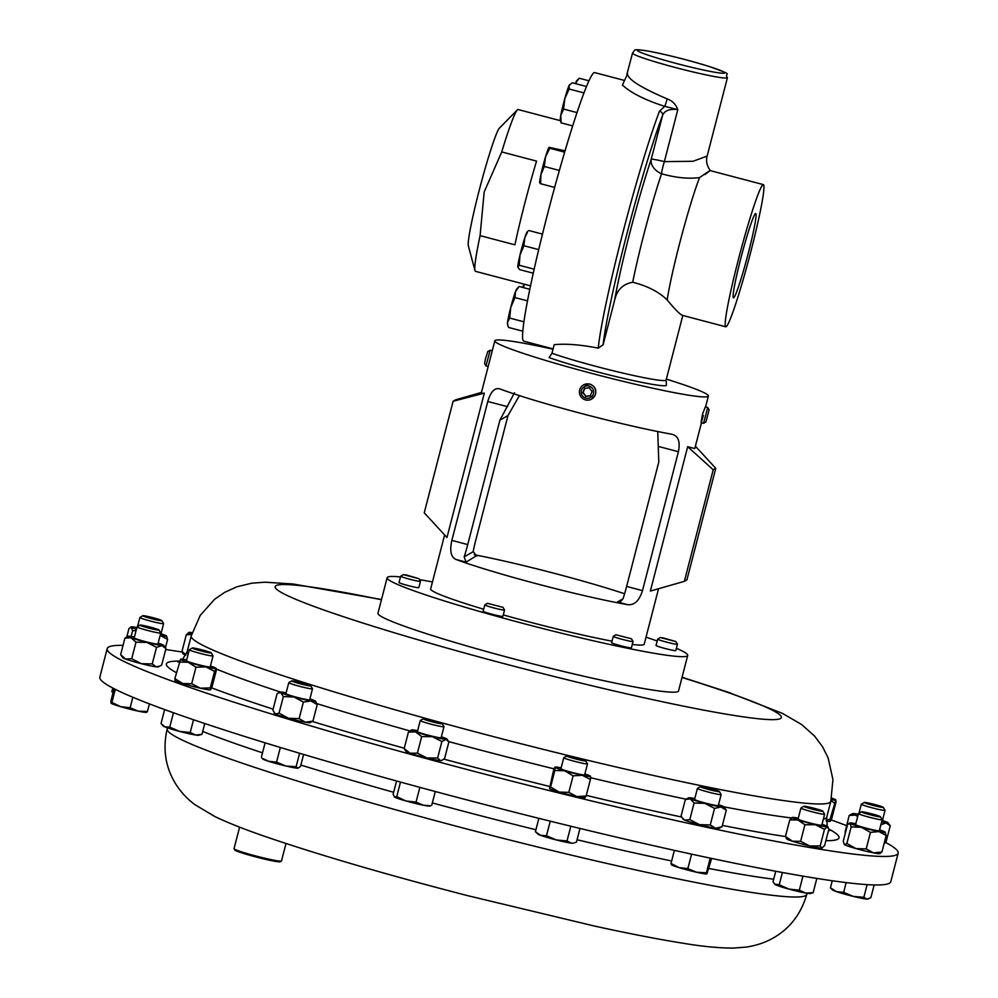 <?xml version="1.0" encoding="UTF-8"?>
<svg xmlns="http://www.w3.org/2000/svg" width="998" height="998" viewBox="0 0 998 998"><rect width="100%" height="100%" fill="white"/><g stroke="black" fill="none" stroke-linecap="round" stroke-linejoin="round"><path stroke-width="1.5" d="M740.978 257.746A43.625 2.969 -75.2 0 1 755.686 213.522A43.625 2.969 -75.2 0 1 748.176 253.667A43.625 2.969 -75.2 0 1 733.455 297.891A43.625 2.969 -75.2 0 1 740.978 257.746M281.411 861.049L280.226 861.748A23.528 1.559 -165.5 0 1 276.209 861.499A23.528 1.559 -165.5 0 1 251.222 855.685A23.528 1.559 -165.5 0 1 234.767 849.984L234.056 848.799A24.513 1.622 14.5 0 0 251.209 854.737A24.513 1.622 14.5 0 0 277.232 860.787A24.513 1.622 14.5 0 0 281.411 861.049A24.513 1.622 14.5 0 0 281.498 860.95L286.002 843.51M239.607 827.142L234.031 848.687A24.513 1.622 14.5 0 0 234.056 848.799M560.477 120.696L518.124 109.543A83.657 5.689 104.8 0 0 517.326 109.93L499.362 128.193A61.277 4.167 104.8 0 0 479.29 190.019A61.277 4.167 104.8 0 0 468.361 245.87L474.998 270.595A83.657 5.689 104.8 0 0 475.497 271.331L530.587 285.852M517.326 109.93A83.657 5.689 104.8 0 0 501.732 151.933L536.55 161.115A83.657 5.689 104.8 0 0 524.736 203.53A83.657 5.689 104.8 0 0 514.906 244.809L480.088 235.64A83.657 5.689 104.8 0 0 474.998 270.595M480.088 235.64L484.167 192.015L501.732 151.933M624.474 80.439L594.571 72.567A138.884 9.444 104.8 0 0 547.727 213.372A138.884 9.444 104.8 0 0 523.813 341.179L553.092 348.888M667.175 299.936A73.528 5.002 -75.2 0 1 679.576 243.624A73.528 5.002 -75.2 0 1 699.61 177.569C688.445 179.029 675.758 177.769 661.549 173.777A81.275 5.526 104.8 0 0 643.785 234.73A81.275 5.526 104.8 0 0 632.72 282.234C647.44 285.964 658.93 291.865 667.175 299.936C675.671 310.178 680.848 315.293 682.694 315.281M632.72 282.234C622.952 283.968 616.926 289.981 614.618 300.261A97.255 6.612 -75.2 0 1 629.988 232.185A97.255 6.612 -75.2 0 1 651.232 159.256L662.572 115.431A3.917 3.331 -159 0 0 659.503 111.177L664.743 106.349C645.12 100.087 631.01 92.976 622.415 85.03L627.368 74.426M551.969 353.267A65.357 4.316 14.5 0 0 620.07 372.429A65.357 4.316 14.5 0 0 665.878 380.313A65.357 4.316 14.5 0 0 666.103 380.063L666.427 384.979A66.991 4.429 14.5 0 1 622.64 378.18A66.991 4.429 14.5 0 1 549.112 357.608L551.969 353.267L554.177 344.697C565.741 343.512 580.424 344.659 598.214 348.14L603.116 344.772L614.618 300.261M627.455 73.116C626.794 78.705 640.017 87.288 667.151 98.877C672.315 100.786 675.871 104.366 677.817 109.605L664.369 161.626A16.342 1.085 -165.5 0 0 651.232 159.256A16.342 11.652 18.7 0 0 661.549 173.777A16.342 3.044 107.1 0 1 664.369 161.626L692.986 161.289L707.145 156.1C705.811 161.202 706.921 166.067 710.464 170.683L763.308 184.605A73.528 5.002 -75.2 0 1 750.646 252.269A73.528 5.002 -75.2 0 1 725.845 326.808A73.528 5.002 -75.2 0 1 738.508 259.143A73.528 5.002 -75.2 0 1 763.308 184.605M666.34 379.115A110.291 7.298 -165.5 0 1 708.38 396.044A110.291 7.298 -165.5 0 1 592.5 373.589A110.291 7.298 -165.5 0 1 494.821 340.817L481.223 393.362L484.317 393.125L453.104 401.258L424.25 512.822L446.979 537.485L484.317 393.125M488.159 366.553L485.976 365.954L490.168 350.186L487.785 351.57L485.49 358.744L484.616 363.609L485.976 365.954M584.915 388.135L583.106 392.476L585.938 396.243L590.616 395.657M583.531 384.916L589.806 384.018C594.97 386.051 596.792 389.744 595.295 395.071L591.589 399.125A8.171 8.134 -119.6 0 0 592.962 385.927A8.171 8.134 -119.6 0 0 580.05 388.833A8.171 8.134 -119.6 0 0 591.589 399.125M581.659 389.682A6.238 6.213 -119.6 0 0 584.99 397.853A6.238 6.213 -119.6 0 0 593.136 394.547A6.238 6.213 -119.6 0 0 589.806 386.363A6.238 6.213 -119.6 0 0 581.659 389.682M703.353 415.455C700.683 425.185 700.434 424.674 702.604 413.945L705.349 406.872L707.719 407.496L703.553 423.302L705.935 421.917L709.104 409.879L705.935 421.917M504.489 609.903A10.217 0.674 -165.5 0 1 504.539 609.953A10.217 0.674 -165.5 0 1 504.551 610.003A10.217 0.674 -165.5 0 1 495.133 608.269A10.217 0.674 -165.5 0 1 484.841 605A10.217 0.674 -165.5 0 1 484.779 604.888A10.217 0.674 -165.5 0 1 484.803 604.85L487.436 603.316L502.992 607.345L487.436 603.316M484.779 604.888L483.132 611.238A10.217 0.674 14.5 0 0 483.194 611.337A10.217 0.674 14.5 0 0 493.499 614.606A10.217 0.674 14.5 0 0 502.905 616.352L504.551 610.003M631.485 638.807L633.044 641.415A10.217 0.674 -165.5 0 1 633.044 641.465A10.217 0.674 -165.5 0 1 619.222 638.533A10.217 0.674 -165.5 0 1 613.271 636.35A10.217 0.674 -165.5 0 1 613.308 636.312L615.928 634.778L631.485 638.807L615.928 634.778M613.271 636.35L611.637 642.7A10.217 0.674 14.5 0 0 617.575 644.883A10.217 0.674 14.5 0 0 631.41 647.814L633.044 641.465M675.895 641.577L677.442 644.197A10.217 0.674 -165.5 0 1 677.455 644.246A10.217 0.674 -165.5 0 1 673.45 643.76A10.217 0.674 -165.5 0 1 663.034 641.14A10.217 0.674 -165.5 0 1 657.682 639.132A10.217 0.674 -165.5 0 1 657.707 639.094L660.339 637.547L663.47 637.959L675.895 641.577L660.339 637.547M657.682 639.132L656.035 645.469A10.217 0.674 14.5 0 0 661.4 647.477A10.217 0.674 14.5 0 0 671.804 650.097A10.217 0.674 14.5 0 0 675.808 650.584L677.455 644.246M418.898 578.653L420.445 581.273A10.217 0.674 -165.5 0 1 420.457 581.323A10.217 0.674 -165.5 0 1 416.44 580.836A10.217 0.674 -165.5 0 1 406.036 578.216A10.217 0.674 -165.5 0 1 400.685 576.208A10.217 0.674 -165.5 0 1 400.709 576.17L403.342 574.636L406.473 575.035L418.898 578.653L403.342 574.636M400.685 576.208L399.038 582.545A10.217 0.674 14.5 0 0 404.402 584.554A10.217 0.674 14.5 0 0 414.806 587.173A10.217 0.674 14.5 0 0 418.811 587.66L420.457 581.323M676.407 648.301A155.226 10.267 -165.5 0 1 687.709 655.437L678.528 690.953A155.226 10.267 -165.5 0 1 578.578 675.022A155.226 10.267 -165.5 0 1 413.284 629.326A155.226 10.267 -165.5 0 1 377.955 613.221L387.149 577.705A155.226 10.267 -165.5 0 1 400.485 576.944M646.018 637.186A155.226 10.267 -165.5 0 1 652.38 639.331A155.226 10.267 -165.5 0 1 657.195 640.99M687.709 655.437A155.226 10.267 -165.5 0 1 587.76 639.506A155.226 10.267 -165.5 0 1 422.478 593.81A155.226 10.267 -165.5 0 1 387.149 577.705M880.423 816.726L882.17 819.67A12.25 0.811 -165.5 0 1 882.182 819.732A12.25 0.811 -165.5 0 1 874.298 818.472A12.25 0.811 -165.5 0 1 861.249 814.867A12.25 0.811 -165.5 0 1 858.455 813.595A12.25 0.811 -165.5 0 1 858.492 813.545L861.449 811.811A9.818 0.649 -165.5 0 1 868.035 812.933A9.818 0.649 -165.5 0 1 878.203 815.753A9.818 0.649 -165.5 0 1 880.423 816.726A9.818 0.649 -165.5 0 1 874.41 815.828A9.818 0.649 -165.5 0 1 863.657 812.871A9.818 0.649 -165.5 0 1 861.449 811.811M858.455 813.595L855.61 824.598A12.25 0.811 14.5 0 0 858.392 825.87A12.25 0.811 14.5 0 0 871.441 829.475A12.25 0.811 14.5 0 0 879.338 830.735L882.182 819.732M161.851 620.619L163.597 623.575A12.25 0.811 -165.5 0 1 163.61 623.638A12.25 0.811 -165.5 0 1 155.725 622.378A12.25 0.811 -165.5 0 1 142.677 618.772A12.25 0.811 -165.5 0 1 139.882 617.5A12.25 0.811 -165.5 0 1 139.92 617.45L142.876 615.716A9.818 0.649 -165.5 0 1 149.475 616.826A9.818 0.649 -165.5 0 1 159.63 619.646A9.818 0.649 -165.5 0 1 161.851 620.619A9.818 0.649 -165.5 0 1 155.838 619.733A9.818 0.649 -165.5 0 1 145.084 616.776A9.818 0.649 -165.5 0 1 142.876 615.716M442.226 723.7L443.973 726.644A12.25 0.811 -165.5 0 1 443.985 726.706A12.25 0.811 -165.5 0 1 439.769 726.245A12.25 0.811 -165.5 0 1 427.019 723.076A12.25 0.811 -165.5 0 1 420.258 720.568A12.25 0.811 -165.5 0 1 420.295 720.519L423.252 718.785A9.818 0.649 -165.5 0 1 426.595 719.196A9.818 0.649 -165.5 0 1 436.525 721.641A9.818 0.649 -165.5 0 1 442.226 723.7A9.818 0.649 -165.5 0 1 438.858 723.375A9.818 0.649 -165.5 0 1 428.354 720.756A9.818 0.649 -165.5 0 1 423.252 718.785M420.258 720.568L417.414 731.571A12.25 0.811 14.5 0 0 424.175 734.079A12.25 0.811 14.5 0 0 436.912 737.248A12.25 0.811 14.5 0 0 441.141 737.709L443.985 726.706M822.876 811.187L824.622 814.131A12.25 0.811 -165.5 0 1 824.635 814.193A12.25 0.811 -165.5 0 1 814.48 812.397A12.25 0.811 -165.5 0 1 801.456 808.467A12.25 0.811 -165.5 0 1 800.907 808.056A12.25 0.811 -165.5 0 1 800.945 808.006L803.901 806.272A9.818 0.649 -165.5 0 1 812.31 807.831A9.818 0.649 -165.5 0 1 822.439 810.9A9.818 0.649 -165.5 0 1 822.876 811.187A9.818 0.649 -165.5 0 1 815.067 809.865A9.818 0.649 -165.5 0 1 804.313 806.634A9.818 0.649 -165.5 0 1 803.901 806.272M800.907 808.056L798.063 819.059A12.25 0.811 14.5 0 0 798.612 819.47A12.25 0.811 14.5 0 0 811.636 823.387A12.25 0.811 14.5 0 0 821.791 825.196L824.635 814.193M310.74 685.788L312.486 688.745A12.25 0.811 -165.5 0 1 312.499 688.795A12.25 0.811 -165.5 0 1 304.228 687.46A12.25 0.811 -165.5 0 1 288.771 682.669A12.25 0.811 -165.5 0 1 288.809 682.62L291.765 680.885A9.818 0.649 -165.5 0 1 298.365 681.996A9.818 0.649 -165.5 0 1 310.74 685.788A9.818 0.649 -165.5 0 1 304.116 684.765A9.818 0.649 -165.5 0 1 291.765 680.885M288.771 682.669L285.927 693.66A12.25 0.811 14.5 0 0 301.384 698.45A12.25 0.811 14.5 0 0 309.654 699.798L312.499 688.795M883.28 807.332L885.026 810.289A12.25 0.811 -165.5 0 1 885.039 810.339A12.25 0.811 -165.5 0 1 867.711 806.609A12.25 0.811 -165.5 0 1 861.311 804.213A12.25 0.811 -165.5 0 1 861.349 804.163L864.305 802.429A9.818 0.649 -165.5 0 1 878.153 805.461A9.818 0.649 -165.5 0 1 883.28 807.332A9.818 0.649 -165.5 0 1 878.914 806.808A9.818 0.649 -165.5 0 1 869.408 804.388A9.818 0.649 -165.5 0 1 864.305 802.429M881.745 821.441A12.25 0.811 14.5 0 0 882.195 821.342L885.039 810.339M585.726 760.838L587.473 763.782A12.25 0.811 -165.5 0 1 587.485 763.844A12.25 0.811 -165.5 0 1 586.15 763.869A12.25 0.811 -165.5 0 1 572.715 760.838A12.25 0.811 -165.5 0 1 563.758 757.707A12.25 0.811 -165.5 0 1 563.795 757.657L566.752 755.935A9.818 0.649 -165.5 0 1 567.787 755.948A9.818 0.649 -165.5 0 1 578.254 758.293A9.818 0.649 -165.5 0 1 585.726 760.838A9.818 0.649 -165.5 0 1 584.666 760.9A9.818 0.649 -165.5 0 1 573.588 758.393A9.818 0.649 -165.5 0 1 566.752 755.935M563.758 757.707L560.913 768.71A12.25 0.811 14.5 0 0 569.87 771.841A12.25 0.811 14.5 0 0 583.306 774.872A12.25 0.811 14.5 0 0 584.641 774.847L587.485 763.844M159.006 630.012L160.753 632.957A12.25 0.811 -165.5 0 1 160.765 633.019A12.25 0.811 -165.5 0 1 143.438 629.289A12.25 0.811 -165.5 0 1 137.038 626.881A12.25 0.811 -165.5 0 1 137.075 626.831L140.032 625.097A9.818 0.649 -165.5 0 1 153.879 628.129A9.818 0.649 -165.5 0 1 159.006 630.012A9.818 0.649 -165.5 0 1 154.64 629.489A9.818 0.649 -165.5 0 1 145.134 627.068A9.818 0.649 -165.5 0 1 140.032 625.097M137.038 626.881L134.194 637.884A12.25 0.811 14.5 0 0 140.593 640.292A12.25 0.811 14.5 0 0 157.921 644.022L160.765 633.019M719.396 791.551L721.13 794.508A12.25 0.811 -165.5 0 1 721.155 794.57A12.25 0.811 -165.5 0 1 721.105 794.608A12.25 0.811 -165.5 0 1 708.68 792.175A12.25 0.811 -165.5 0 1 697.415 788.432A12.25 0.811 -165.5 0 1 697.465 788.383L700.421 786.649A9.818 0.649 -165.5 0 1 710.065 788.52A9.818 0.649 -165.5 0 1 719.396 791.551A9.818 0.649 -165.5 0 1 719.371 791.639A9.818 0.649 -165.5 0 1 709.091 789.605A9.818 0.649 -165.5 0 1 700.421 786.649M694.62 799.386A12.25 0.811 14.5 0 0 694.571 799.435A12.25 0.811 14.5 0 0 705.836 803.178A12.25 0.811 14.5 0 0 718.261 805.611A12.25 0.811 14.5 0 0 718.298 805.561A12.25 0.811 14.5 0 0 718.286 805.511M211.289 652.892L213.036 655.848A12.25 0.811 -165.5 0 1 213.048 655.898A12.25 0.811 -165.5 0 1 200.174 653.403A12.25 0.811 -165.5 0 1 189.321 649.76A12.25 0.811 -165.5 0 1 189.358 649.723L192.315 647.989A9.818 0.649 -165.5 0 1 202.594 650.022A9.818 0.649 -165.5 0 1 211.289 652.892A9.818 0.649 -165.5 0 1 200.972 650.945A9.818 0.649 -165.5 0 1 192.315 647.989M189.321 649.76L186.464 660.763A12.25 0.811 14.5 0 0 197.317 664.406A12.25 0.811 14.5 0 0 210.204 666.901L213.048 655.898M831.134 819.894A408.494 27.008 -165.5 0 1 846.566 825.633M885.737 842.537A408.494 27.008 -165.5 0 1 898.163 853.165A408.494 27.008 -165.5 0 1 572.128 796.229A408.494 27.008 -165.5 0 1 107.21 648.613A408.494 27.008 -165.5 0 1 123.053 645.344M107.21 648.613L99.837 677.118A408.494 27.008 14.5 0 0 373.514 774.585A408.494 27.008 14.5 0 0 819.757 878.876A408.494 27.008 14.5 0 0 890.79 881.683L898.163 853.165M687.672 446.692L713.208 469.784L684.354 581.347L650.347 591.066L687.672 446.692L694.783 448.589L701.469 422.753M503.279 614.918A110.291 7.298 14.5 0 0 528.329 621.729A110.291 7.298 14.5 0 0 612.036 641.165M632.283 644.446A110.291 7.298 14.5 0 0 644.209 644.184L658.543 588.72M624.611 593.76A110.291 7.298 14.5 0 0 556.235 573.838A110.291 7.298 14.5 0 0 474.212 554.726M500.123 389.008C494.883 387.286 490.767 391.441 487.785 401.495L451.857 540.392C449.537 550.846 450.934 557.208 456.036 559.479A110.291 7.298 14.5 0 0 538.047 584.154A110.291 7.298 14.5 0 0 627.455 604.638C634.217 605.499 639.231 600.833 642.5 590.616L678.415 451.72C680.461 441.428 678.166 435.577 671.542 434.167A110.291 7.298 -165.5 0 1 582.133 413.683A110.291 7.298 -165.5 0 1 500.123 389.008L499.449 388.783M672.39 434.342L671.542 434.167M444.621 534.928L430.649 588.945A110.291 7.298 14.5 0 0 483.656 609.229M494.821 340.817A110.291 7.298 -165.5 0 1 553.004 349.213M836.623 891.676A18.363 1.21 14.5 0 0 853.34 896.404A18.363 1.21 14.5 0 0 866.95 899.098L863.856 897.302L853.34 896.404L843.647 892.349L836.623 891.676L830.411 887.833L832.519 889.942A18.363 1.21 14.5 0 0 836.623 891.676M868.322 898.936L867.848 899.073A18.363 1.21 -165.5 0 1 866.95 899.098L870.842 897.738L874.161 884.939M867.137 884.627L863.856 897.302M846.167 882.594L843.647 892.349M832.257 880.747L830.411 887.833M113.036 692.737L111.851 691.739L112.999 692.899M112.799 688.034L111.851 691.739M394.31 796.891A18.363 1.21 14.5 0 0 394.322 796.915A18.363 1.21 14.5 0 0 394.509 797.053A18.363 1.21 14.5 0 0 405.974 800.97L396.73 796.654L394.322 796.915M429.527 805.635L423.476 805.249A18.363 1.21 14.5 0 0 429.651 806.047L430.649 805.773M423.476 805.249A18.363 1.21 -165.5 0 1 405.974 800.97L416.041 802.118L423.476 805.249M394.509 797.053L393.125 794.296L396.568 780.985M400.497 782.07L396.73 796.654M419.859 787.36L416.041 802.118M435.29 791.514L431.735 805.224M774.91 884.315A18.363 1.21 14.5 0 0 774.972 884.39A18.363 1.21 14.5 0 0 775.72 884.839A18.363 1.21 14.5 0 0 788.857 889.068A18.363 1.21 14.5 0 0 805.81 893.06L799.298 890.228L788.857 889.068L779.238 884.752L774.635 884.066L773.026 881.77L775.745 871.254M810.301 893.534A18.363 1.21 -165.5 0 1 805.81 893.06L813.145 892.723L810.301 893.534M802.941 876.119L799.298 890.228M782.407 872.489L779.238 884.752M816.838 878.415L813.145 892.723M297.903 768.186A18.363 1.21 14.5 0 0 298.165 768.148A18.363 1.21 14.5 0 0 298.19 768.136L296.107 766.738L285.915 766.015A18.363 1.21 14.5 0 0 297.903 768.186L300.523 766.452L303.617 754.451M280.338 747.477L276.546 762.135L285.915 766.015A18.363 1.21 -165.5 0 1 268.549 761.274L263.173 758.705M262.062 758.255L262.836 759.004A18.363 1.21 14.5 0 0 268.549 761.274L276.546 762.135M265.106 742.824L261.376 757.257M299.6 753.265L296.107 766.738M537.822 834.054A18.363 1.21 14.5 0 0 540.542 835.301A18.363 1.21 14.5 0 0 556.335 839.942L546.48 835.75L540.542 835.301L535.415 831.683L537.822 834.054M571.305 843.123A18.363 1.21 14.5 0 0 573.151 843.185L571.305 843.123A18.363 1.21 -165.5 0 1 556.335 839.942L567.001 840.965L571.305 843.123M579.975 828.44L576.445 842.112L574.424 842.836M550.26 821.167L546.48 835.75M538.87 818.335L535.415 831.683M570.819 826.219L567.001 840.965M146.569 712.173L147.442 711.437L138.385 711.175L130.152 707.757L120.621 706.659A18.363 1.21 14.5 0 0 138.385 711.175A18.363 1.21 14.5 0 0 146.432 712.36L146.756 712.273M115.294 689.319L111.913 702.405L120.621 706.659A18.363 1.21 -165.5 0 1 111.102 703.228A18.363 1.21 -165.5 0 1 111.09 703.203L111.077 703.203M111.04 703.141L111.913 702.405L111.04 703.141L110.978 700.708L114.084 688.707M132.859 697.265L130.152 707.757M149.401 703.877L147.442 711.437M671.23 864.518L671.492 864.767A18.363 1.21 14.5 0 0 679.014 867.611A18.363 1.21 14.5 0 0 696.729 872.277L687.847 868.609L679.014 867.611L671.005 863.445L671.467 864.53M706.821 873.911L706.834 873.899A18.363 1.21 -165.5 0 1 706.821 873.911A18.363 1.21 -165.5 0 1 696.729 872.277L706.447 872.788L706.908 873.874L706.447 872.788L710.227 858.143M711.649 858.442L706.908 873.874M691.589 854.138L687.847 868.609M674.386 850.371L671.005 863.445M195.67 735.015A18.363 1.21 14.5 0 0 198.714 735.239L201.958 734.341L195.67 735.015L190.206 732.507L179.565 731.397A18.363 1.21 14.5 0 0 195.67 735.015M173.465 712.759L169.747 727.118L179.565 731.397A18.363 1.21 -165.5 0 1 164.982 726.931L161.027 723.562L164.645 709.59M162.474 725.209L163.385 726.107A18.363 1.21 14.5 0 0 164.982 726.931L169.747 727.118M193.512 719.745L190.206 732.507M204.752 723.525L201.958 734.341M165.693 649.548A408.494 27.008 -165.5 0 1 182.172 652.043M831.247 799.635A18.363 1.21 14.5 0 0 835.763 800.059L829.999 819.47L830.261 821.342A18.363 1.21 -165.5 0 1 826.257 821.005M174.937 680.411L175.074 680.624A18.363 1.21 14.5 0 0 182.659 683.518L174.85 678.578L180.613 659.167A18.363 1.21 14.5 0 0 180.613 659.167A18.363 1.21 14.5 0 0 188.16 662.248A18.363 1.21 14.5 0 0 205.887 666.914A18.363 1.21 14.5 0 0 216.055 668.498A18.363 1.21 14.5 0 0 216.092 668.336A18.363 1.21 14.5 0 0 210.428 666.028M216.092 668.336L216.317 670.369L212.038 686.911L210.541 689.793A18.363 1.21 -165.5 0 1 200.373 688.196A18.363 1.21 -165.5 0 1 182.659 683.518L191.691 683.742L195.97 667.2L188.16 662.248L179.129 662.036M694.795 798.55A18.363 1.21 14.5 0 0 691.851 798.026A18.363 1.21 14.5 0 0 688.732 797.826A18.363 1.21 14.5 0 0 690.342 798.887A18.363 1.21 14.5 0 0 704.925 803.353L694.084 803.028L689.805 819.57L699.423 824.635A18.363 1.21 14.5 0 0 715.529 828.253L710.264 824.959L714.543 808.417L704.925 803.353A18.363 1.21 14.5 0 0 721.03 806.97A18.363 1.21 14.5 0 0 724.186 806.995A18.363 1.21 14.5 0 0 722.54 806.11A18.363 1.21 14.5 0 0 718.535 804.687M710.264 824.959L699.423 824.635A18.363 1.21 -165.5 0 1 684.828 820.169A18.363 1.21 -165.5 0 1 683.181 819.283L681.085 816.015L685.364 799.473L688.732 797.826M722.003 826.793L718.647 828.452A18.363 1.21 -165.5 0 1 715.529 828.253L722.003 826.793L726.282 810.251L721.03 806.97L714.543 808.417M120.646 654.651L122.804 657.732A18.363 1.21 14.5 0 0 125.573 659.054L120.646 654.651L124.925 638.109L128.343 636.275A18.363 1.21 14.5 0 0 131.075 637.772A18.363 1.21 14.5 0 0 146.868 642.413A18.363 1.21 14.5 0 0 161.838 645.594A18.363 1.21 14.5 0 0 163.809 645.444A18.363 1.21 14.5 0 0 161.027 644.134A18.363 1.21 14.5 0 0 158.146 643.149M163.809 645.444L165.955 648.538L161.676 665.08L158.258 666.901A18.363 1.21 -165.5 0 1 156.337 666.876A18.363 1.21 -165.5 0 1 141.367 663.695A18.363 1.21 -165.5 0 1 125.573 659.054L131.711 658.717L135.99 642.176L131.075 637.772L124.925 638.109M561.138 767.836A18.363 1.21 14.5 0 0 555.063 767.1A18.363 1.21 14.5 0 0 555.013 767.262A18.363 1.21 14.5 0 0 564.594 770.78L554.863 770.468L550.584 787.01L559.092 792.063A18.363 1.21 14.5 0 0 576.856 796.579L568.823 792.375L573.101 775.833L564.594 770.78A18.363 1.21 14.5 0 0 582.358 775.296A18.363 1.21 14.5 0 0 590.542 776.294A18.363 1.21 14.5 0 0 590.529 776.269A18.363 1.21 14.5 0 0 584.865 773.974M568.823 792.375L559.092 792.063A18.363 1.21 -165.5 0 1 549.524 788.557A18.363 1.21 -165.5 0 1 549.511 788.557L553.927 768.784L555.063 767.1M585.19 797.627L584.978 797.726A18.363 1.21 -165.5 0 1 576.856 796.579L586.113 796.042L590.392 779.5L582.358 775.296L573.101 775.833M286.152 692.787A18.363 1.21 14.5 0 0 284.655 692.512A18.363 1.21 14.5 0 0 280.089 692.063L277.12 693.622L272.841 710.164L275.336 714.032A18.363 1.21 14.5 0 0 288.472 718.261L279.053 713.146L283.332 696.604L280.837 692.749A18.363 1.21 14.5 0 0 293.973 696.978A18.363 1.21 14.5 0 0 310.927 700.958A18.363 1.21 14.5 0 0 315.543 701.232A18.363 1.21 14.5 0 0 314.732 700.721A18.363 1.21 14.5 0 0 309.879 698.924M279.053 713.146L275.336 714.032A18.363 1.21 -165.5 0 1 274.537 713.52L274.101 712.896M315.543 701.232L317.227 704.576L312.948 721.117L309.991 722.689A18.363 1.21 -165.5 0 1 305.425 722.24A18.363 1.21 -165.5 0 1 288.472 718.261L299.113 718.622L303.392 702.081L293.973 696.978L283.332 696.604M798.288 818.173A18.363 1.21 14.5 0 0 792.549 817.387A18.363 1.21 14.5 0 0 792.225 817.449A18.363 1.21 14.5 0 0 797.938 819.969A18.363 1.21 14.5 0 0 815.304 824.697L804.912 824.772L800.633 841.314L809.802 845.98A18.363 1.21 14.5 0 0 821.791 848.138L820.206 845.917L824.473 829.375L815.304 824.697A18.363 1.21 14.5 0 0 827.292 826.868A18.363 1.21 14.5 0 0 827.679 826.618A18.363 1.21 14.5 0 0 822.015 824.311M820.206 845.917L809.802 845.98A18.363 1.21 -165.5 0 1 792.437 841.239A18.363 1.21 -165.5 0 1 786.674 838.906L786.125 838.133M822.165 848.05A18.363 1.21 -165.5 0 1 822.127 848.075A18.363 1.21 -165.5 0 1 821.791 848.138L824.61 845.63L828.889 829.089L827.292 826.868L824.473 829.375M185.803 655.137A18.363 1.21 -165.5 0 1 183.195 653.89L182.659 653.116M417.638 730.698A18.363 1.21 14.5 0 0 412.548 729.912A18.363 1.21 14.5 0 0 411.563 729.962A18.363 1.21 14.5 0 0 415.667 731.946L408.444 732.058L404.165 748.6L410.166 753.228A18.363 1.21 14.5 0 0 426.894 757.956L417.401 753.116L421.68 736.574L415.667 731.946A18.363 1.21 14.5 0 0 432.396 736.674A18.363 1.21 14.5 0 0 445.994 739.368A18.363 1.21 14.5 0 0 447.029 739.131A18.363 1.21 14.5 0 0 442.875 737.335A18.363 1.21 14.5 0 0 441.366 736.836M417.401 753.116L410.166 753.228A18.363 1.21 -165.5 0 1 406.024 751.419L404.165 748.6M447.029 739.131L448.875 741.951L444.597 758.492L441.478 760.588A18.363 1.21 -165.5 0 1 440.492 760.651A18.363 1.21 -165.5 0 1 426.894 757.956L437.611 758.056L441.889 741.514L432.396 736.674L421.68 736.574M855.835 823.724A18.363 1.21 14.5 0 0 849.772 822.988A18.363 1.21 14.5 0 0 849.972 823.375A18.363 1.21 14.5 0 0 861.424 827.292A18.363 1.21 14.5 0 0 878.926 831.571L870.468 832.382L866.189 848.924L873.425 852.853A18.363 1.21 14.5 0 0 879.675 853.614L880.498 853.215M879.475 853.228L881.895 852.043L873.425 852.853A18.363 1.21 -165.5 0 1 855.922 848.562A18.363 1.21 -165.5 0 1 844.458 844.657A18.363 1.21 -165.5 0 1 844.221 844.445A18.363 1.21 -165.5 0 1 844.196 844.408M835.8 799.885L835.763 800.059A18.363 1.21 14.5 0 0 835.8 799.885A18.363 1.21 14.5 0 0 831.596 798.063M834.278 802.928L830.997 800.658M835.763 800.059L836.025 801.93L831.746 818.472L830.249 821.342M829.999 819.47L826.282 820.069M186.701 659.89A18.363 1.21 14.5 0 0 180.626 659.167L180.626 659.167M216.055 668.498L214.57 671.367L205.887 666.914L195.97 667.2M210.553 689.78L210.291 687.909L214.57 671.367M210.291 687.909L200.373 688.196L191.691 683.742M175.112 680.449L174.85 678.578M694.084 803.028L690.342 798.887L685.364 799.473M724.186 806.995L726.282 810.251M689.805 819.57L684.828 820.169L682.133 817.774M134.418 637.011A18.363 1.21 14.5 0 0 130.264 636.312A18.363 1.21 14.5 0 0 128.343 636.275M165.955 648.538L161.838 645.594L156.511 647.39L146.868 642.413L135.99 642.176M159.954 666.065L156.337 666.876L152.232 663.932L156.511 647.39M152.232 663.932L141.367 663.695L131.711 658.717M554.863 770.468L555.013 767.262M590.542 776.294L590.392 779.5M550.584 787.01L549.511 788.557M585.04 797.577L586.113 796.042M881.558 822.14A18.363 1.21 14.5 0 0 886.112 822.926A18.363 1.21 14.5 0 0 888.07 822.776A18.363 1.21 14.5 0 0 885.301 821.454A18.363 1.21 14.5 0 0 882.419 820.468M858.28 814.256A18.363 1.21 14.5 0 0 854.538 813.632A18.363 1.21 14.5 0 0 852.616 813.607A18.363 1.21 14.5 0 0 855.348 815.104A18.363 1.21 14.5 0 0 857.843 815.952M857.694 816.514L855.348 815.104L849.198 815.428L852.616 813.607M880.785 824.71L886.112 822.926L890.228 825.857L888.07 822.776M845.069 832.182L849.198 815.428M884.228 843.397L885.95 842.399L890.228 825.857M280.089 692.063A18.363 1.21 14.5 0 0 280.837 692.749L278.217 692.974M317.227 704.576L310.927 700.958L303.392 702.081M312.948 721.117L305.425 722.24L299.113 718.622M804.912 824.772L797.938 819.969L789.742 819.894L792.549 817.387M827.679 826.618L828.215 827.392L827.292 826.868M800.633 841.314L792.437 841.239L785.463 836.436L789.742 819.894M785.463 836.436L787.048 838.657M192.152 632.682A18.363 1.21 14.5 0 0 189.084 632.37A18.363 1.21 14.5 0 0 188.747 632.433A18.363 1.21 14.5 0 0 191.753 634.029M191.641 634.391L186.264 634.878L189.084 632.37M185.977 654.813L181.985 651.42L186.264 634.878M181.985 651.42L183.582 653.64M448.875 741.951L445.994 739.368L441.889 741.514M408.444 732.058L411.563 729.962M442.189 760.239L440.492 760.651L437.611 758.056M160.316 634.728A12.25 0.811 14.5 0 0 160.765 634.628L163.61 623.638M136.863 627.542A18.363 1.21 14.5 0 0 131.2 626.894A18.363 1.21 14.5 0 0 131.399 627.28A18.363 1.21 14.5 0 0 136.427 629.251M166.417 635.851L167.602 639.394L160.142 635.427A18.363 1.21 14.5 0 0 160.366 635.476A18.363 1.21 14.5 0 0 166.654 636.063A18.363 1.21 14.5 0 0 166.417 635.851A18.363 1.21 14.5 0 0 160.99 633.755M136.102 630.462L132.584 630.823L131.399 627.28L130.376 627.293L131.2 626.894M131.399 627.28L128.979 628.466L126.758 637.061M165.431 647.777L167.602 639.394M131.137 636.425L132.584 630.823M884.976 831.945L886.174 835.501L878.926 831.571A18.363 1.21 14.5 0 0 885.226 832.157A18.363 1.21 14.5 0 0 884.976 831.945A18.363 1.21 14.5 0 0 879.562 829.862M870.468 832.382L861.424 827.292L851.157 826.918L849.972 823.375L848.949 823.387L849.772 822.988M849.972 823.375L847.552 824.573L843.273 841.114L844.221 844.445M866.189 848.924L855.922 848.562L846.878 843.46L851.157 826.918M846.878 843.46L844.458 844.657M881.895 852.043L886.174 835.501M514.494 392.788L499.898 420.195L467.725 544.584A16.342 1.11 -75.2 0 1 464.157 556.847L466.078 562.124L476.271 555.886M475.709 555.699L476.869 556.011L473.189 551.719A16.342 1.11 -75.2 0 1 475.821 539.993L507.982 415.605L519.397 395.607M627.455 604.638L617.413 601.994L620.818 601.332L623.051 598.7A16.342 1.11 104.8 0 0 626.632 586.437L658.792 462.062L657.744 431.535M499.898 420.195L507.982 415.605M481.473 392.426L455.662 399.799L453.104 401.258M695.406 446.218L715.766 468.324L713.208 469.784M684.354 581.347L686.911 579.888L715.766 468.324M419.472 579.638A155.226 10.267 -165.5 0 1 432.458 581.959M706.272 420.432L708.717 411.351L706.272 420.432M709.104 409.879L707.719 407.496M585.577 396.443L590.242 395.869L592.064 391.528L589.219 387.773L584.554 388.347L582.732 392.688L585.938 396.243M603.116 344.772A134.967 9.182 104.8 0 1 626.869 233.956A134.967 9.182 104.8 0 1 662.572 115.431C664.443 110.653 669.521 108.707 677.817 109.605L664.743 106.349A8.171 0.661 105.2 0 0 667.151 98.877M704.837 174.6C713.183 168.437 711.449 169.423 699.61 177.569M527.892 231.199L527.144 231.973A18.363 1.248 104.8 0 0 524.811 237.711A18.363 1.248 104.8 0 0 519.983 255.064A18.363 1.248 104.8 0 0 517.812 267.002L519.234 265.256L519.983 255.064L523.9 245.72L524.811 237.711L527.455 232.285M517.85 267.239L517.862 267.302A18.363 1.248 -75.2 0 1 517.85 267.239A18.363 1.248 -75.2 0 1 517.812 267.002L519.559 269.597L533.306 273.215M538.72 249.625L523.9 245.72M542.488 234.118L528.89 230.538M534.204 269.198L519.234 265.256M569.671 84.643A18.363 1.248 104.8 0 0 569.584 84.718A18.363 1.248 104.8 0 0 569.122 85.466A18.363 1.248 104.8 0 0 564.806 98.627L569.172 89.022L569.122 85.466L572.228 82.759L586.412 86.489M560.764 115.543A18.363 1.248 104.8 0 0 560.29 119.985L561.088 122.854L560.764 115.543A18.363 1.248 -75.2 0 1 564.806 98.627L563.596 109.069L560.764 115.543M572.627 125.885L561.088 122.854M576.956 112.574L563.596 109.069M583.892 92.901L569.172 89.022M524.087 284.704A18.363 1.248 104.8 0 0 524 284.779A18.363 1.248 104.8 0 0 523.538 285.54A18.363 1.248 104.8 0 0 522.752 287.424M523.214 287.549L524.536 284.255M575.422 83.595A18.363 1.248 -75.2 0 1 575.522 83.358L579.189 78.218L576.807 80.613A18.363 1.248 104.8 0 0 575.522 83.358L575.434 83.595M588.882 80.776L579.189 78.218M549.012 147.405L549.037 147.392A18.363 1.248 104.8 0 0 549.012 147.405A18.363 1.248 104.8 0 0 545.494 156.948A18.363 1.248 104.8 0 0 540.904 174.7L544.334 166.491L545.494 156.948L549.798 148.253L549.1 147.342L565.018 150.81M539.818 183.033L539.718 182.684A18.363 1.248 -75.2 0 1 540.904 174.7L540.629 183.732L539.918 182.821M564.619 152.158L549.798 148.253L549.1 147.342M554.626 187.424L540.629 183.732M559.342 170.446L544.334 166.491M510.764 307.409A18.363 1.248 104.8 0 0 507.545 322.342A18.363 1.248 104.8 0 0 507.495 324.15L507.82 325.373L507.545 322.342L509.704 318.063L510.764 307.409L514.993 297.579L515.492 291.616A18.363 1.248 104.8 0 0 510.764 307.409M516.777 288.871A18.363 1.248 104.8 0 0 515.492 291.616L519.16 286.476L516.777 288.871M522.902 331.224L508.568 327.456L507.82 325.373M524 321.83L509.704 318.063M527.568 300.897L514.993 297.579M529.876 289.295L519.16 286.476M632.52 53.094L634.528 50.499C634.117 49.264 639.044 49.526 649.311 51.297C668.049 54.965 687.747 59.942 708.38 66.23C737.385 76.634 723.113 72.006 727.43 77.644A49.014 3.244 -165.5 0 1 727.268 77.832A49.014 3.244 -165.5 0 1 677.542 68.089A49.014 3.244 -165.5 0 1 632.52 53.094L626.806 74.675M724.461 73.041A45.097 2.982 14.5 0 0 684.678 59.468A45.097 2.982 14.5 0 0 637.448 50.125A45.097 2.982 14.5 0 0 677.23 63.697A45.097 2.982 14.5 0 0 724.461 73.041M598.214 348.14A138.884 9.444 -75.2 0 1 622.764 233.133A138.884 9.444 -75.2 0 1 659.503 111.177M553.915 768.822A330.326 21.844 -165.5 0 1 448.688 741.589M409.854 730.91A330.326 21.844 -165.5 0 1 316.89 703.627M280.338 692.001A330.326 21.844 -165.5 0 1 216.341 669.034M188.173 654.201A330.326 21.844 -165.5 0 1 187.15 651.706L182.634 659.204M549.524 786.436A347.379 22.966 -165.5 0 1 443.885 759.116M404.265 748.238A347.379 22.966 -165.5 0 1 312.399 721.467M273.115 709.129A347.379 22.966 -165.5 0 1 211.638 687.859M176.384 672.652A347.379 22.966 -165.5 0 1 179.515 661.125M823.35 819.158A330.326 21.844 -165.5 0 0 826.743 817.125L830.835 801.332A330.326 21.844 -165.5 0 1 567.188 755.286A330.326 21.844 -165.5 0 1 191.229 635.926L187.15 651.706M791.439 817.948A330.326 21.844 -165.5 0 1 724.061 806.858M685.963 799.186A330.326 21.844 -165.5 0 1 590.579 777.716M682.008 677.48A261.439 17.29 -165.5 0 1 774.236 719.62A261.439 17.29 -165.5 0 1 572.69 681.098A261.439 17.29 -165.5 0 1 294.834 598.912A261.439 17.29 -165.5 0 1 381.436 599.748M709.042 868.497A330.326 21.844 14.5 0 0 753.415 876.319A330.326 21.844 14.5 0 0 773.7 879.188M806.771 894.37C801.095 913.931 789.905 928.477 773.2 938.02C765.329 942.524 756.322 945.555 746.192 947.102L733.043 948.1C718.81 948.05 702.455 946.478 683.979 943.384C659.74 939.567 630.087 933.829 595.02 926.181L466.677 895.418C387.823 874.972 322.055 855.81 269.348 837.921C247.13 830.386 229.053 823.313 215.144 816.701L194.772 804.588C186.663 798.437 180.139 791.264 175.174 783.081C165.331 766.701 162.674 748.662 167.165 728.952A330.326 21.844 14.5 0 0 388.484 807.769A330.326 21.844 14.5 0 0 749.336 892.1A330.326 21.844 14.5 0 0 806.771 894.37L807.058 893.272M202.706 731.422A330.326 21.844 14.5 0 0 262.524 752.829M300.885 765.067A330.326 21.844 14.5 0 0 393.636 792.287M432.334 802.941A330.326 21.844 14.5 0 0 535.914 829.762M577.056 839.742A330.326 21.844 14.5 0 0 671.642 860.987M828.876 829.064A347.379 22.966 -165.5 0 1 825.895 840.665M785.488 836.536A347.379 22.966 -165.5 0 1 722.365 825.408M681.659 817.05A347.379 22.966 -165.5 0 1 586.288 795.394M464.157 556.847L473.189 551.719M617.413 601.994L623.014 598.812M456.036 559.479L466.078 562.124M451.857 540.392L467.725 544.584M487.785 401.495L507.533 406.697M658.668 446.505L678.415 451.72M626.632 586.437L642.5 590.616M727.43 77.644L707.145 156.1M725.845 326.808L682.158 315.306M701.182 422.678L703.553 423.302M502.992 607.345L504.539 609.953M139.882 617.5L137.537 626.557M697.415 788.432L694.571 799.435M177.856 661.948L179.403 661.387M830.835 801.332L832.931 779.463L828.103 757.856L822.564 746.766L814.568 736.075L801.606 724.498L782.457 713.395L728.041 692.163L682.058 677.255M167.165 728.952L167.464 727.841M705.561 406.935L708.38 396.044M381.498 599.524L293.163 584.005L264.969 582.196L251.808 583.181L236.975 586.774L224.799 592.276L214.582 599.299L200.224 615.417L191.229 635.926M826.743 817.125L827.205 826.269M828.827 829.326L829.912 830.586M721.155 794.57L718.298 805.561M861.311 804.213L858.966 813.27M492.251 350.735L490.168 350.186M666.103 380.063L682.807 315.468"/></g></svg>
